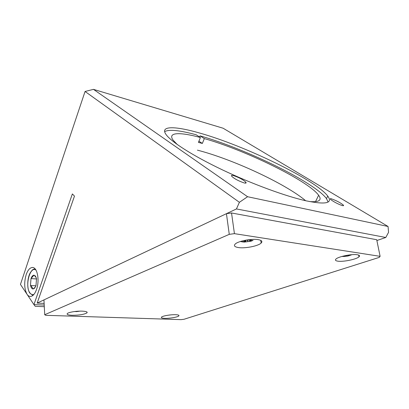 <?xml version="1.0" encoding="UTF-8"?>
<svg xmlns="http://www.w3.org/2000/svg" width="409" height="409" viewBox="0 0 409 409"><rect width="100%" height="100%" fill="white"/><g stroke="black" fill="none" stroke-linecap="round" stroke-linejoin="round"><path stroke-width="0.61" d="M43.952 299.899L37.168 303.1L74.479 196.11L72.362 193.932L33.942 304.623L20.45 284.413L85.062 91.473L239.393 202.307L236.448 208.943L226.428 213.677L231.535 212.982L376.715 239.715L380.104 256.336L379.255 257.389L184.055 319.26L181.064 319.639L45.803 315.319L44.714 314.726L43.952 299.899L226.428 213.677L229.27 234.347L234.429 233.651L231.535 212.982M44.131 303.417L37.168 303.1M44.218 305.068L33.942 304.623L35.22 306.31L44.3 306.689M26.181 274.638C23.973 282.466 24.264 289.02 27.05 294.301C28.032 295.753 29.167 296.479 30.445 296.474C32.853 296.269 34.872 293.948 36.508 289.506C39.908 280.334 37.26 266.924 32.331 267.486C29.842 267.716 27.792 270.098 26.181 274.638M388.054 226.474L247.578 196.724L93.472 89.361L223.12 128.221L388.054 226.474L388.55 232.343L385.784 237.491L376.878 240.523M244.388 183.007C246.238 183.314 246.617 182.946 245.518 181.913C242.982 179.577 238.887 177.434 233.248 175.487C231.346 175.154 230.942 175.507 232.031 176.55C234.541 178.886 238.657 181.034 244.388 183.007M306.116 200.834C325.84 204.853 333.049 203.263 327.742 196.059C315.267 179.536 243.621 145.241 199.065 132.874C175.042 125.987 159.464 125.563 166.146 134.663C171.432 142 192.792 155.747 222.24 169.786C251.663 183.815 285.528 196.248 306.116 200.834M342.609 205.645C343.718 205.839 343.892 205.599 343.131 204.924C340.37 202.67 336.402 200.614 331.229 198.754C330.089 198.539 329.894 198.769 330.656 199.449C332.226 200.947 338.519 204.495 342.609 205.645M385.784 237.491L236.448 208.943M239.393 202.307L247.578 196.724M328.079 202.005L326.489 198.605C314.357 182.107 244.71 148.467 200.047 135.86L199.592 136.979M198.907 141.207L202.343 143.447L198.431 142.388L200.415 137.506L196.151 134.766C179.51 130.241 169.004 129.198 164.638 131.642M93.472 89.361L85.062 91.473M305.661 200.732C285.201 183.503 232.22 159.06 197.409 150.154M309.577 201.571C319.209 202.291 322.226 200.185 318.626 195.251C307.967 180.553 244.689 149.924 204.326 138.595L200.047 135.86M204.326 138.595L202.343 143.447M200.415 137.506C179.96 131.964 167.347 132.148 173.058 140.088L177.291 144.546M238.513 247.573C245.19 248.616 258.278 246.029 261.157 243.043C262.721 241.407 261.688 240.267 258.059 239.618C251.453 238.452 237.859 241.152 235.134 244.117C233.58 245.819 234.71 246.975 238.513 247.573M337.834 261.167C343.171 262.041 356.551 259.321 359 256.821C360.043 255.809 359.475 255.114 357.292 254.741C352.037 253.774 338.233 256.596 335.947 259.066C334.905 260.114 335.533 260.814 337.834 261.167M164.72 318.34C169.52 318.55 177.69 317.159 178.794 315.932C179.398 315.252 178.37 314.848 175.712 314.71C170.921 314.47 162.552 315.896 161.509 317.113C160.921 317.813 161.995 318.217 164.72 318.34M72.132 315.288C79.274 315.267 84.218 314.455 86.974 312.859C87.71 311.924 86.156 311.356 82.311 311.147C76.723 310.881 68.436 312.231 67.291 313.575C66.585 314.531 68.201 315.104 72.132 315.288M380.104 256.336L234.429 233.651M44.714 314.726L229.27 234.347M74.259 311.576L75.721 311.402M79.816 311.131L77.357 311.254M75.435 311.474L74.668 311.581M77.373 311.464L75.414 311.581M170.967 314.869L170.226 314.94M170.042 314.961L168.886 315.099M249.424 239.633L249.582 240.717L253.074 240.354L251.223 241.116L251.003 240.717M251.709 239.439L249.582 240.717M245.748 240.17L245.896 241.208L243.825 240.564M251.223 241.116L244.434 242.077L242.113 241.816L245.896 241.208M246.387 240.057L247.747 240.441L249.122 239.664M247.731 241.479L247.573 240.4M243.943 242.082L244.05 241.663M349.843 254.879L348.586 255.461L351.101 255.083L349.143 255.467M349.26 255.697L343.667 256.515L343.013 256.285M346.607 255.369L346.74 256.075M342.384 256.32L345.395 255.876L345.344 255.615M345.395 255.876L344.833 255.722M348.586 255.461L348.509 255.058M342.952 256.52L342.036 256.412M36.513 278.698L35.527 276.116L33.998 275.155C32.792 275.237 31.795 276.372 31.002 278.565L30.481 285.472L31.442 288.048L32.95 289.061L34.612 288.217L35.992 285.697L36.513 278.698M36.559 278.964L31.002 278.565L33.998 275.155L35.741 276.949L36.513 278.687M35.946 285.819L30.481 285.467L31.002 278.565M35.992 285.697L34.949 287.425L32.955 289.061L32.204 287.287L30.481 285.472M242.307 241.029L241.934 241.034M32.965 295.39L32.48 295.283M35.961 270.073C30.092 265.676 24.678 285.998 29.821 292.788C31.018 294.506 32.398 295.032 33.962 294.362M32.971 295.385L29.796 293.069C27.02 289.02 27.06 278.964 29.975 273.289C32.838 268.58 33.625 269.342 35.102 268.928L35.143 268.928M327.742 196.059L326.489 198.605M32.331 267.486L32.909 267.532M245.702 183.145L245.518 181.913M343.289 205.732L343.131 204.924M315.508 201.657L318.626 195.251M261.157 243.043L260.753 240.369M359 256.821L358.662 255.083M178.794 315.932L178.718 315.232M86.974 312.859L86.912 311.995M76.381 311.638L79.515 311.203M169.116 315.094L171.069 314.858M240.323 241.514L242.9 241.97M244.434 242.077L250.507 241.295M343.667 256.515L348.136 256.003M35.634 276.801L35.399 275.947M34.954 287.425L34.612 288.217"/></g></svg>

